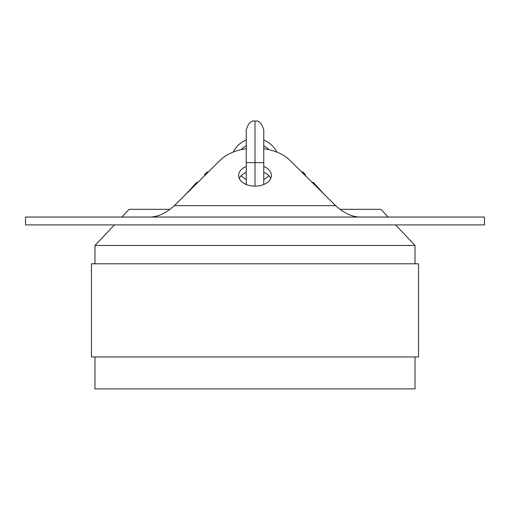 <?xml version="1.0" encoding="UTF-8"?>
<svg xmlns="http://www.w3.org/2000/svg" width="510" height="510" viewBox="0 0 510 510"><rect width="100%" height="100%" fill="white"/><g stroke="black" fill="none" stroke-linecap="round" stroke-linejoin="round"><path stroke-width="0.76" d="M312.203 182.421L313.357 182.421L323.907 194.023M340.119 209.336L380.874 209.336L388.167 217.05M94.981 263.791L94.981 245.469L415.019 245.469L395.581 224.904M255 356.949L418.557 356.949L418.557 263.791L91.443 263.791L91.443 356.949L255 356.949M94.981 356.949L94.981 388.888L415.019 388.888L415.019 356.949M121.833 217.05L129.126 209.336L169.881 209.336M186.093 194.023L196.643 182.421L197.797 182.421M207.245 171.953L208.354 171.953L207.245 171.953L204.625 174.567L204.625 175.65M301.646 171.953L302.755 171.953L301.646 171.953M302.755 171.953L305.375 174.567L305.375 175.65M263.766 140.091A24.206 24.206 0 0 1 276.771 152.063M233.229 152.063A24.206 24.206 0 0 1 246.234 140.091A24.206 24.206 0 0 0 233.229 152.063M263.766 166.458A16.358 10.691 180 0 1 271.358 175.478A16.358 10.691 180 0 1 255 186.169A16.358 10.691 180 0 1 238.642 175.478A16.358 10.691 180 0 1 246.234 166.458M239.286 178.449A16.358 10.691 180 0 1 246.234 172.399M255 186.169L255 162.652L263.766 162.652L263.766 184.505L263.766 172.399A16.358 10.691 180 0 1 270.714 178.449M484.5 224.904L25.5 224.904L25.5 217.05L484.5 217.05L484.5 224.904M263.766 148.684A41.916 27.4 180 0 1 289.999 160.401L335.625 205.638C343.829 213.129 352.015 216.928 360.188 217.05M149.812 217.05C158.017 216.916 166.203 213.11 174.375 205.638L220.001 160.401A41.916 27.4 180 0 1 246.234 148.684M255 121.112C251.264 120.156 248.344 123.076 246.234 129.878L246.234 162.652L255 162.652L255 121.112C258.806 120.213 261.726 123.133 263.766 129.878L263.766 162.652M205.715 174.567L204.625 174.567M305.375 174.567L304.285 174.567M263.766 179.475A18.972 18.972 0 0 0 268.795 175.676M268.77 149.602A18.972 18.972 0 0 0 263.766 145.828M246.234 145.828A18.972 18.972 0 0 0 241.23 149.602M241.204 175.676A18.972 18.972 0 0 0 246.234 179.475M335.625 205.638L174.375 205.638M415.019 263.791L415.019 245.469M114.418 224.904L94.981 245.469M246.234 162.652L246.234 184.505"/></g></svg>
